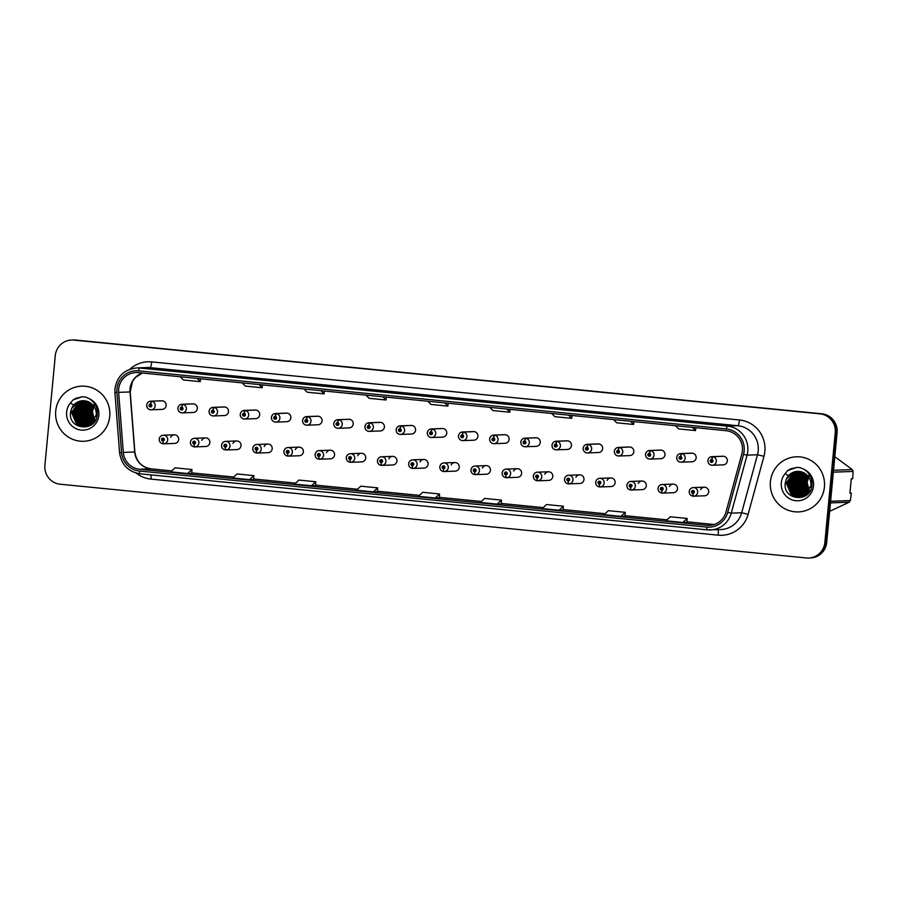 <?xml version="1.0" encoding="UTF-8"?>
<svg xmlns="http://www.w3.org/2000/svg" width="898" height="898" viewBox="0 0 898 898"><rect width="100%" height="100%" fill="white"/><g stroke="black" fill="none" stroke-linecap="round" stroke-linejoin="round"><path stroke-width="1.35" d="M190.432 442.175A4.31 4.243 87.9 0 1 194.496 438.28A4.31 4.243 87.9 0 1 198.873 443.006A4.31 4.243 87.9 0 1 194.81 446.901L205.788 446.497A4.31 4.243 -92.1 0 0 209.851 442.613A4.31 4.243 -92.1 0 0 201.814 440.312M236.657 440.963L225.667 441.367C223.355 441.614 221.986 442.905 221.559 445.262A4.31 4.243 87.9 0 1 225.667 441.367A4.31 4.243 87.9 0 1 230.045 446.093A4.31 4.243 87.9 0 1 225.982 449.977L236.971 449.572A4.31 4.243 -92.1 0 0 241.034 445.689A4.31 4.243 -92.1 0 0 232.986 443.399M252.776 448.338A4.31 4.243 87.9 0 1 256.839 444.443A4.31 4.243 87.9 0 1 261.217 449.168A4.31 4.243 87.9 0 1 257.154 453.063L268.143 452.659A4.31 4.243 -92.1 0 0 272.206 448.764A4.31 4.243 -92.1 0 0 264.169 446.474M299 447.125L288.022 447.53C285.71 447.776 284.34 449.067 283.914 451.425A4.31 4.243 87.9 0 1 288.022 447.53A4.31 4.243 87.9 0 1 292.4 452.244A4.31 4.243 87.9 0 1 288.337 456.139L299.315 455.735A4.31 4.243 -92.1 0 0 303.378 451.851A4.31 4.243 -92.1 0 0 295.341 449.561M315.131 454.5A4.31 4.243 87.9 0 1 319.194 450.605A4.31 4.243 87.9 0 1 323.572 455.331A4.31 4.243 87.9 0 1 319.508 459.215L330.498 458.822A4.31 4.243 -92.1 0 0 334.561 454.927A4.31 4.243 -92.1 0 0 326.513 452.637M346.302 457.576A4.31 4.243 87.9 0 1 350.377 453.692A4.31 4.243 87.9 0 1 354.744 458.407A4.31 4.243 87.9 0 1 350.68 462.302L361.67 461.898A4.31 4.243 -92.1 0 0 365.733 458.014A4.31 4.243 -92.1 0 0 357.696 455.724M377.486 460.663A4.31 4.243 87.9 0 1 381.549 456.768A4.31 4.243 87.9 0 1 385.927 461.493A4.31 4.243 87.9 0 1 381.863 465.377L392.841 464.984A4.31 4.243 -92.1 0 0 396.916 461.089A4.31 4.243 -92.1 0 0 388.868 458.799M408.657 463.738A4.31 4.243 87.9 0 1 412.721 459.855A4.31 4.243 87.9 0 1 417.099 464.569A4.31 4.243 87.9 0 1 413.035 468.464L424.024 468.06A4.31 4.243 -92.1 0 0 428.088 464.176A4.31 4.243 -92.1 0 0 420.051 461.886M439.84 466.825A4.31 4.243 87.9 0 1 443.904 462.93A4.31 4.243 87.9 0 1 448.282 467.656A4.31 4.243 87.9 0 1 444.218 471.54L455.196 471.147A4.31 4.243 -92.1 0 0 459.26 467.252A4.31 4.243 -92.1 0 0 451.223 464.962M471.012 469.901A4.31 4.243 87.9 0 1 475.076 466.017A4.31 4.243 87.9 0 1 479.453 470.732A4.31 4.243 87.9 0 1 475.39 474.627L486.379 474.223A4.31 4.243 -92.1 0 0 490.443 470.339A4.31 4.243 -92.1 0 0 482.394 468.049M502.184 472.988A4.31 4.243 87.9 0 1 506.248 469.093A4.31 4.243 87.9 0 1 510.625 473.818A4.31 4.243 87.9 0 1 506.562 477.702L517.551 477.309A4.31 4.243 -92.1 0 0 521.615 473.414A4.31 4.243 -92.1 0 0 513.577 471.124M533.367 476.063A4.31 4.243 87.9 0 1 537.431 472.18A4.31 4.243 87.9 0 1 541.808 476.894A4.31 4.243 87.9 0 1 537.745 480.789L548.723 480.385A4.31 4.243 -92.1 0 0 552.786 476.501A4.31 4.243 -92.1 0 0 544.749 474.211M564.539 479.139A4.31 4.243 87.9 0 1 568.602 475.255A4.31 4.243 87.9 0 1 572.98 479.981A4.31 4.243 87.9 0 1 568.917 483.865L579.906 483.472A4.31 4.243 -92.1 0 0 583.969 479.577A4.31 4.243 -92.1 0 0 575.921 477.287M595.711 482.226A4.31 4.243 87.9 0 1 599.785 478.331A4.31 4.243 87.9 0 1 604.152 483.057A4.31 4.243 87.9 0 1 600.089 486.952L611.078 486.548A4.31 4.243 -92.1 0 0 615.141 482.664A4.31 4.243 -92.1 0 0 607.104 480.374M626.894 485.302A4.31 4.243 87.9 0 1 630.957 481.418A4.31 4.243 87.9 0 1 635.335 486.144A4.31 4.243 87.9 0 1 631.272 490.027L642.25 489.635A4.31 4.243 -92.1 0 0 646.313 485.739A4.31 4.243 -92.1 0 0 638.276 483.45M658.066 488.389A4.31 4.243 87.9 0 1 662.129 484.493A4.31 4.243 87.9 0 1 666.507 489.219A4.31 4.243 87.9 0 1 662.443 493.114L673.433 492.71A4.31 4.243 -92.1 0 0 677.496 488.826A4.31 4.243 -92.1 0 0 669.448 486.536M689.249 491.464A4.31 4.243 87.9 0 1 693.312 487.58A4.31 4.243 87.9 0 1 697.69 492.306A4.31 4.243 87.9 0 1 693.615 496.19L704.604 495.797A4.31 4.243 -92.1 0 0 708.668 491.902A4.31 4.243 -92.1 0 0 700.631 489.612M159.249 439.088A4.31 4.243 87.9 0 1 163.313 435.204A4.31 4.243 87.9 0 1 167.69 439.93A4.31 4.243 87.9 0 1 163.627 443.814L174.616 443.421A4.31 4.243 -92.1 0 0 178.68 439.526A4.31 4.243 -92.1 0 0 170.642 437.236M181.811 407.164L182.721 404.302A4.31 4.243 87.9 0 1 182.283 412.878L193.272 412.474A4.31 4.243 -92.1 0 0 197.336 408.59A4.31 4.243 -92.1 0 0 192.958 403.864L181.98 404.257A4.31 4.243 87.9 0 1 182.35 404.268L181.688 407.153A1.437 1.414 -92.1 0 0 180.206 408.444A1.437 1.414 -92.1 0 0 181.486 410.016A1.437 1.414 -92.1 0 0 183.024 408.725A1.437 1.414 -92.1 0 0 181.811 407.164L181.699 408.018A0.572 0.561 87.9 0 1 181.643 409.162A0.572 0.561 87.9 0 1 181.059 408.534A0.572 0.561 87.9 0 1 181.598 408.006L181.688 407.153M212.994 410.24L213.892 407.378A4.31 4.243 87.9 0 1 213.466 415.954L224.444 415.561A4.31 4.243 -92.1 0 0 228.519 411.666A4.31 4.243 -92.1 0 0 224.141 406.94L213.152 407.344A4.31 4.243 87.9 0 1 213.533 407.344L212.871 410.229A1.437 1.414 -92.1 0 0 211.389 411.531A1.437 1.414 -92.1 0 0 212.658 413.091A1.437 1.414 -92.1 0 0 214.195 411.8A1.437 1.414 -92.1 0 0 212.994 410.24L212.871 411.093A0.572 0.561 87.9 0 1 212.815 412.238A0.572 0.561 87.9 0 1 212.231 411.61A0.572 0.561 87.9 0 1 212.826 411.093L212.871 410.229M244.166 413.327L245.075 410.465A4.31 4.243 87.9 0 1 244.638 419.04L255.627 418.636A4.31 4.243 -92.1 0 0 259.69 414.753A4.31 4.243 -92.1 0 0 255.313 410.027L244.323 410.42A4.31 4.243 87.9 0 1 244.705 410.431L244.043 413.316A1.437 1.414 -92.1 0 0 242.561 414.607A1.437 1.414 -92.1 0 0 243.829 416.178A1.437 1.414 -92.1 0 0 245.379 414.887A1.437 1.414 -92.1 0 0 244.166 413.327L244.043 414.18A0.572 0.561 87.9 0 1 244.537 414.797A0.572 0.561 87.9 0 1 243.987 415.325A0.572 0.561 87.9 0 1 243.403 414.696A0.572 0.561 87.9 0 1 243.953 414.169L244.043 413.316M275.338 416.403L276.247 413.54A4.31 4.243 87.9 0 1 275.821 422.116L286.799 421.712A4.31 4.243 -92.1 0 0 290.862 417.828A4.31 4.243 -92.1 0 0 286.484 413.102L275.506 413.507A4.31 4.243 87.9 0 1 275.877 413.507L275.215 416.391A1.437 1.414 -92.1 0 0 273.744 417.693A1.437 1.414 -92.1 0 0 275.012 419.254A1.437 1.414 -92.1 0 0 276.55 417.963A1.437 1.414 -92.1 0 0 275.338 416.403L275.226 417.256A0.572 0.561 87.9 0 1 275.17 418.401A0.572 0.561 87.9 0 1 274.586 417.772A0.572 0.561 87.9 0 1 275.17 417.256L275.215 416.391M306.521 419.489L307.419 416.627A4.31 4.243 87.9 0 1 306.993 425.192L317.982 424.799A4.31 4.243 -92.1 0 0 322.045 420.904A4.31 4.243 -92.1 0 0 317.668 416.189L306.678 416.582A4.31 4.243 87.9 0 1 307.06 416.582L306.398 419.478A1.437 1.414 -92.1 0 0 304.916 420.769A1.437 1.414 -92.1 0 0 306.184 422.341A1.437 1.414 -92.1 0 0 307.733 421.05A1.437 1.414 -92.1 0 0 306.521 419.489L306.398 420.343A0.572 0.561 87.9 0 1 306.341 421.488A0.572 0.561 87.9 0 1 305.758 420.859A0.572 0.561 87.9 0 1 306.353 420.331L306.398 419.478M337.693 422.565L338.602 419.703A4.31 4.243 87.9 0 1 338.164 428.279L349.154 427.875A4.31 4.243 -92.1 0 0 353.217 423.991A4.31 4.243 -92.1 0 0 348.839 419.265L337.85 419.669A4.31 4.243 87.9 0 1 338.232 419.669L337.569 422.554A1.437 1.414 -92.1 0 0 336.088 423.856A1.437 1.414 -92.1 0 0 337.367 425.416A1.437 1.414 -92.1 0 0 338.905 424.125A1.437 1.414 -92.1 0 0 337.693 422.565L337.581 423.418A0.572 0.561 87.9 0 1 338.063 424.047A0.572 0.561 87.9 0 1 337.513 424.563A0.572 0.561 87.9 0 1 336.93 423.935A0.572 0.561 87.9 0 1 337.525 423.418L337.569 422.554M368.865 425.652L369.774 422.79A4.31 4.243 87.9 0 1 369.347 431.354L380.325 430.961A4.31 4.243 -92.1 0 0 384.389 427.066A4.31 4.243 -92.1 0 0 380.011 422.352L369.033 422.745A4.31 4.243 87.9 0 1 369.404 422.745L368.752 425.641A1.437 1.414 -92.1 0 0 367.271 426.932A1.437 1.414 -92.1 0 0 368.539 428.503A1.437 1.414 -92.1 0 0 370.077 427.212A1.437 1.414 -92.1 0 0 368.865 425.652L368.752 426.505A0.572 0.561 87.9 0 1 368.696 427.65A0.572 0.561 87.9 0 1 368.113 427.01A0.572 0.561 87.9 0 1 368.708 426.494L368.752 425.641M400.048 428.728L400.957 425.865A4.31 4.243 87.9 0 1 400.519 434.441L411.509 434.037A4.31 4.243 -92.1 0 0 415.572 430.153A4.31 4.243 -92.1 0 0 411.194 425.428L400.205 425.832A4.31 4.243 87.9 0 1 400.587 425.832L399.924 428.716A1.437 1.414 -92.1 0 0 398.443 430.019A1.437 1.414 -92.1 0 0 399.711 431.579A1.437 1.414 -92.1 0 0 401.26 430.288A1.437 1.414 -92.1 0 0 400.048 428.728L399.924 429.581A0.572 0.561 87.9 0 1 399.868 430.726A0.572 0.561 87.9 0 1 399.284 430.097A0.572 0.561 87.9 0 1 399.879 429.581L399.924 428.716M431.22 431.815L432.129 428.952A4.31 4.243 87.9 0 1 431.691 437.517L442.68 437.124A4.31 4.243 -92.1 0 0 446.744 433.229A4.31 4.243 -92.1 0 0 442.366 428.514L431.388 428.907A4.31 4.243 87.9 0 1 431.758 428.907L431.096 431.803A1.437 1.414 -92.1 0 0 429.614 433.094A1.437 1.414 -92.1 0 0 430.894 434.666A1.437 1.414 -92.1 0 0 432.432 433.375A1.437 1.414 -92.1 0 0 431.22 431.815L431.107 432.668A0.572 0.561 87.9 0 1 431.051 433.813A0.572 0.561 87.9 0 1 430.468 433.173A0.572 0.561 87.9 0 1 431.051 432.656L431.096 431.803M462.403 434.89L463.301 432.028A4.31 4.243 87.9 0 1 462.874 440.604L473.852 440.2A4.31 4.243 -92.1 0 0 477.916 436.316A4.31 4.243 -92.1 0 0 473.549 431.59L462.56 431.994A4.31 4.243 87.9 0 1 462.93 431.994L462.279 434.879A1.437 1.414 -92.1 0 0 460.797 436.181A1.437 1.414 -92.1 0 0 462.066 437.741A1.437 1.414 -92.1 0 0 463.604 436.45A1.437 1.414 -92.1 0 0 462.403 434.89L462.279 435.743A0.572 0.561 87.9 0 1 462.223 436.888A0.572 0.561 87.9 0 1 461.639 436.26A0.572 0.561 87.9 0 1 462.234 435.743L462.279 434.879M493.574 437.977L494.484 435.115A4.31 4.243 87.9 0 1 494.046 443.679L505.035 443.286A4.31 4.243 -92.1 0 0 509.099 439.391A4.31 4.243 -92.1 0 0 504.721 434.677L493.732 435.07A4.31 4.243 87.9 0 1 494.113 435.07L493.451 437.966A1.437 1.414 -92.1 0 0 491.969 439.257A1.437 1.414 -92.1 0 0 493.238 440.828A1.437 1.414 -92.1 0 0 494.787 439.537A1.437 1.414 -92.1 0 0 493.574 437.977L493.451 438.83A0.572 0.561 87.9 0 1 493.945 439.448A0.572 0.561 87.9 0 1 493.395 439.975A0.572 0.561 87.9 0 1 492.811 439.335A0.572 0.561 87.9 0 1 493.406 438.819L493.451 437.966M524.746 441.053L525.656 438.19A4.31 4.243 87.9 0 1 525.218 446.766L536.207 446.362A4.31 4.243 -92.1 0 0 540.27 442.478A4.31 4.243 -92.1 0 0 535.893 437.753L524.915 438.157A4.31 4.243 87.9 0 1 525.285 438.157L524.623 441.041A1.437 1.414 -92.1 0 0 523.141 442.332A1.437 1.414 -92.1 0 0 524.421 443.904A1.437 1.414 -92.1 0 0 525.959 442.613A1.437 1.414 -92.1 0 0 524.746 441.053L524.634 441.906A0.572 0.561 87.9 0 1 524.578 443.051A0.572 0.561 87.9 0 1 523.994 442.422A0.572 0.561 87.9 0 1 524.578 441.906L524.623 441.041M555.929 444.14L556.827 441.277A4.31 4.243 87.9 0 1 556.401 449.842L567.39 449.449A4.31 4.243 -92.1 0 0 571.454 445.554A4.31 4.243 -92.1 0 0 567.076 440.828L556.087 441.232A4.31 4.243 87.9 0 1 556.468 441.232L555.806 444.128A1.437 1.414 -92.1 0 0 554.324 445.419A1.437 1.414 -92.1 0 0 555.593 446.991A1.437 1.414 -92.1 0 0 557.142 445.7A1.437 1.414 -92.1 0 0 555.929 444.14L555.806 444.993A0.572 0.561 87.9 0 1 555.75 446.126A0.572 0.561 87.9 0 1 555.166 445.498A0.572 0.561 87.9 0 1 555.761 444.981L555.806 444.128M587.101 447.215L588.01 444.353A4.31 4.243 87.9 0 1 587.573 452.929L598.562 452.525A4.31 4.243 -92.1 0 0 602.625 448.641A4.31 4.243 -92.1 0 0 598.248 443.915L587.258 444.308A4.31 4.243 87.9 0 1 587.64 444.319L586.978 447.204A1.437 1.414 -92.1 0 0 585.496 448.495A1.437 1.414 -92.1 0 0 586.776 450.066A1.437 1.414 -92.1 0 0 588.313 448.776A1.437 1.414 -92.1 0 0 587.101 447.215L586.989 448.068A0.572 0.561 87.9 0 1 587.472 448.697A0.572 0.561 87.9 0 1 586.922 449.213A0.572 0.561 87.9 0 1 586.338 448.585A0.572 0.561 87.9 0 1 586.933 448.068L586.978 447.204M618.273 450.302L619.182 447.44A4.31 4.243 87.9 0 1 618.756 456.004L629.734 455.612A4.31 4.243 -92.1 0 0 633.797 451.716A4.31 4.243 -92.1 0 0 629.419 446.991L618.441 447.395A4.31 4.243 87.9 0 1 618.812 447.395L618.15 450.291A1.437 1.414 -92.1 0 0 616.679 451.582A1.437 1.414 -92.1 0 0 617.947 453.153A1.437 1.414 -92.1 0 0 619.485 451.862A1.437 1.414 -92.1 0 0 618.273 450.302L618.161 451.155A0.572 0.561 87.9 0 1 618.105 452.289A0.572 0.561 87.9 0 1 617.521 451.66A0.572 0.561 87.9 0 1 618.116 451.144L618.15 450.291M649.456 453.378L650.365 450.515A4.31 4.243 87.9 0 1 649.928 459.091L660.917 458.687A4.31 4.243 -92.1 0 0 664.98 454.803A4.31 4.243 -92.1 0 0 660.602 450.078L649.613 450.47A4.31 4.243 87.9 0 1 649.995 450.482L649.333 453.367A1.437 1.414 -92.1 0 0 647.851 454.657A1.437 1.414 -92.1 0 0 649.119 456.229A1.437 1.414 -92.1 0 0 650.668 454.938A1.437 1.414 -92.1 0 0 649.456 453.378L649.333 454.231A0.572 0.561 87.9 0 1 649.276 455.376A0.572 0.561 87.9 0 1 648.693 454.747A0.572 0.561 87.9 0 1 649.288 454.231L649.333 453.367M680.628 456.465L681.537 453.591A4.31 4.243 87.9 0 1 681.099 462.167L692.089 461.774A4.31 4.243 -92.1 0 0 696.152 457.879A4.31 4.243 -92.1 0 0 691.774 453.153L680.785 453.557A4.31 4.243 87.9 0 1 681.167 453.557L680.504 456.442A1.437 1.414 -92.1 0 0 679.023 457.744A1.437 1.414 -92.1 0 0 680.302 459.316A1.437 1.414 -92.1 0 0 681.84 458.025A1.437 1.414 -92.1 0 0 680.628 456.465L680.516 457.318A0.572 0.561 87.9 0 1 680.46 458.451A0.572 0.561 87.9 0 1 679.876 457.823A0.572 0.561 87.9 0 1 680.46 457.306L680.504 456.442M711.811 459.54L712.709 456.678A4.31 4.243 87.9 0 1 712.282 465.254L723.26 464.85A4.31 4.243 -92.1 0 0 727.324 460.966A4.31 4.243 -92.1 0 0 722.957 456.24L711.968 456.633A4.31 4.243 87.9 0 1 712.339 456.644L711.687 459.529A1.437 1.414 -92.1 0 0 710.206 460.82A1.437 1.414 -92.1 0 0 711.474 462.391A1.437 1.414 -92.1 0 0 713.012 461.101A1.437 1.414 -92.1 0 0 711.811 459.54L711.687 460.393A0.572 0.561 87.9 0 1 711.631 461.538A0.572 0.561 87.9 0 1 711.048 460.91A0.572 0.561 87.9 0 1 711.643 460.393L711.687 459.529M150.639 404.078L151.549 401.215A4.31 4.243 87.9 0 1 151.111 409.791L162.1 409.398A4.31 4.243 -92.1 0 0 166.164 405.503A4.31 4.243 -92.1 0 0 161.786 400.777L150.797 401.181A4.31 4.243 87.9 0 1 151.178 401.181L150.516 404.066A1.437 1.414 -92.1 0 0 149.034 405.368A1.437 1.414 -92.1 0 0 150.303 406.929A1.437 1.414 -92.1 0 0 151.852 405.638A1.437 1.414 -92.1 0 0 150.639 404.078L150.516 404.931A0.572 0.561 87.9 0 1 151.01 405.559A0.572 0.561 87.9 0 1 150.46 406.076A0.572 0.561 87.9 0 1 149.876 405.447A0.572 0.561 87.9 0 1 150.471 404.931L150.516 404.066M55.721 411.048A27.58 27.131 -92.1 0 0 83.727 441.277A27.58 27.131 -92.1 0 0 109.736 416.391A27.58 27.131 -92.1 0 0 81.729 386.151A27.58 27.131 -92.1 0 0 55.721 411.048A27.58 27.131 -92.1 0 0 83.727 441.277A27.58 27.131 -92.1 0 0 109.736 416.391A27.58 27.131 -92.1 0 0 81.729 386.151A27.58 27.131 -92.1 0 0 55.721 411.048M770.405 481.676A27.58 27.131 -92.1 0 0 798.412 511.905A27.58 27.131 -92.1 0 0 824.42 487.019A27.58 27.131 -92.1 0 0 796.414 456.79A27.58 27.131 -92.1 0 0 770.405 481.676A27.58 27.131 -92.1 0 0 798.412 511.905A27.58 27.131 -92.1 0 0 824.42 487.019A27.58 27.131 -92.1 0 0 796.414 456.79A27.58 27.131 -92.1 0 0 770.405 481.676M118.671 389.148A18.387 18.095 87.9 0 1 138.404 372.625L726.134 430.714A18.387 18.095 87.9 0 1 741.838 453.939L726.022 511.95A18.387 18.095 87.9 0 1 706.861 525.319L139.605 469.261A18.387 18.095 87.9 0 1 123.307 452.39L118.637 392.359A18.387 18.095 87.9 0 1 118.671 389.148M116.92 388.98A20.171 19.846 -92.1 0 0 116.897 392.493L121.556 452.525A20.171 19.846 -92.1 0 0 139.437 471.035L706.692 527.092A20.171 19.846 -92.1 0 0 727.706 512.432L743.533 454.422A20.171 19.846 -92.1 0 0 726.302 428.941L138.573 370.852A20.171 19.846 -92.1 0 0 116.92 388.98M808.604 558.028L810.456 557.961A17.242 16.961 -92.1 0 0 826.71 542.403L837.093 432.611L836.161 432.645A17.242 16.961 -92.1 0 0 820.907 413.821L74.702 340.073A17.242 16.961 -92.1 0 0 72.457 340.005A17.242 16.961 -92.1 0 1 74.702 340.073L820.907 413.821A17.242 16.961 -92.1 0 1 836.161 432.645L825.79 542.437L836.161 432.645L835.241 432.679A17.242 16.961 -92.1 0 0 819.975 413.855L73.782 340.106A17.242 16.961 -92.1 0 0 55.283 355.597L44.9 465.389A17.242 16.961 -92.1 0 0 60.166 484.213L806.359 557.961A17.242 16.961 -92.1 0 0 824.858 542.471L835.241 432.679M809.525 557.995A17.242 16.961 -92.1 0 0 825.79 542.437A17.242 16.961 -92.1 0 1 809.525 557.995M692.336 422.273L675.453 420.601A4.602 0.819 95.6 0 0 675.476 420.601A4.602 0.819 95.6 0 0 675.453 420.601L692.336 422.273L675.476 420.601M630.43 416.156L613.547 414.483A4.602 0.819 95.6 0 0 613.547 414.483L630.43 416.156L613.57 414.483A4.602 0.819 95.6 0 1 613.592 414.494M568.535 410.038L551.653 408.366A4.602 0.819 95.6 0 0 551.653 408.366L568.535 410.038L551.664 408.366A4.602 0.819 95.6 0 1 551.686 408.377M506.629 403.92L489.747 402.248A4.602 0.819 95.6 0 0 489.747 402.248L506.629 403.92L489.769 402.248A4.602 0.819 95.6 0 1 489.78 402.259M197.122 373.332L180.262 371.66A4.602 0.819 95.6 0 0 180.262 371.66A4.602 0.819 95.6 0 0 180.24 371.66M259.017 379.45L242.157 377.777A4.602 0.819 95.6 0 0 242.157 377.777A4.602 0.819 95.6 0 0 242.134 377.777M320.923 385.568L304.063 383.895A4.602 0.819 95.6 0 0 304.063 383.895A4.602 0.819 95.6 0 0 304.04 383.895M382.829 391.685L365.946 390.013A4.602 0.819 95.6 0 0 365.946 390.013L382.829 391.685L365.957 390.013A4.602 0.819 95.6 0 1 365.98 390.024M444.723 397.803L427.841 396.13A4.602 0.819 95.6 0 0 427.841 396.13L444.723 397.803L427.863 396.13A4.602 0.819 95.6 0 1 427.886 396.141M559.061 510.232L563.125 510.086L563.372 506.214L546.489 504.541L542.179 508.56L559.061 510.232L563.372 506.214M620.956 516.35L625.03 516.204L625.266 512.331L608.384 510.659L604.073 514.677L620.956 516.35L625.266 512.331M682.862 522.468L686.925 522.31L687.172 518.449L670.29 516.777L665.979 520.795L682.862 522.468L687.172 518.449M377.665 487.861L377.418 491.734L373.355 491.88L377.665 487.861L360.783 486.188L356.472 490.207L373.355 491.88M315.759 481.743L315.557 485.605L311.449 485.762L315.759 481.743L298.877 480.071L294.566 484.089L311.449 485.762M249.554 479.644L253.618 479.498L253.865 475.626L236.982 473.953L232.672 477.972L249.554 479.644L253.865 475.626M187.648 473.527L191.712 473.381L191.959 469.508L175.076 467.836L170.766 471.854L187.648 473.527L191.959 469.508M497.155 504.115L501.219 503.969L501.466 500.096L484.583 498.424L480.273 502.442L497.155 504.115L501.466 500.096M435.261 497.997L439.358 497.84L439.56 493.979L422.677 492.306L418.378 496.325L435.261 497.997L439.56 493.979M427.919 401.238L430.984 404.437L447.866 406.109L448.237 403.247M444.802 402.91L447.866 406.109M366.025 395.12L369.089 398.319L385.972 399.992L386.331 397.129M382.907 396.793L385.972 399.992M304.119 389.002L307.183 392.202L324.066 393.874L324.425 391.012M321.001 390.675L324.066 393.874M242.224 382.885L245.289 386.084L262.171 387.756L262.53 384.894M259.107 384.557L262.171 387.756M180.318 376.767L183.383 379.966L200.265 381.639L200.624 378.776M197.201 378.44L200.265 381.639M489.825 407.355L492.89 410.554L509.772 412.227L510.131 409.365M506.708 409.028L509.772 412.227M551.731 413.473L554.796 416.672L571.678 418.345L572.037 415.482M568.614 415.145L571.678 418.345M613.626 419.591L616.69 422.79L633.573 424.462L633.932 421.6M630.508 421.263L633.573 424.462M675.532 425.708L678.596 428.907L695.479 430.58L695.838 427.717M692.414 427.381L695.479 430.58M837.093 432.611A17.242 16.961 -92.1 0 0 821.827 413.787L75.634 340.039A17.242 16.961 -92.1 0 0 73.389 339.972L71.537 340.039M150.718 406.008A0.572 0.561 87.9 0 1 150.684 404.987M162.156 400.789L151.178 401.181M162.527 400.822L151.549 401.215M163.245 443.814L163.627 443.814A4.31 4.243 87.9 0 1 163.256 443.814L162.886 440.963A1.437 1.414 -92.1 0 0 164.368 439.661A1.437 1.414 -92.1 0 0 163.099 438.101A1.437 1.414 -92.1 0 0 161.55 439.391A1.437 1.414 -92.1 0 0 162.763 440.952L162.886 440.099A0.572 0.561 87.9 0 1 162.392 439.47A0.572 0.561 87.9 0 1 162.942 438.954A0.572 0.561 87.9 0 1 163.526 439.582A0.572 0.561 87.9 0 1 162.931 440.099L162.886 440.963M163.234 440.031A0.572 0.561 87.9 0 1 163.2 439.01M162.763 440.952L163.155 443.769M181.89 409.084A0.572 0.561 87.9 0 1 181.856 408.062M193.339 403.864L182.35 404.268M193.71 403.898L182.721 404.302M213.073 412.171A0.572 0.561 87.9 0 1 213.028 411.149M224.511 406.951L213.533 407.344M224.882 406.985L213.892 407.378M244.245 415.246A0.572 0.561 87.9 0 1 244.211 414.225M255.694 410.027L244.705 410.431M256.053 410.06L245.075 410.465M275.417 418.333A0.572 0.561 87.9 0 1 275.383 417.312M286.866 413.102L275.877 413.507M287.237 413.147L276.247 413.54M194.417 446.89L194.81 446.901A4.31 4.243 87.9 0 1 194.428 446.89L194.058 444.039A1.437 1.414 -92.1 0 0 195.54 442.748A1.437 1.414 -92.1 0 0 194.271 441.176A1.437 1.414 -92.1 0 0 192.733 442.467A1.437 1.414 -92.1 0 0 193.934 444.027L194.058 443.174A0.572 0.561 87.9 0 1 194.114 442.029A0.572 0.561 87.9 0 1 194.698 442.669A0.572 0.561 87.9 0 1 194.103 443.185L194.058 444.039M194.406 443.107A0.572 0.561 87.9 0 1 194.372 442.085M193.934 444.027L194.338 446.845M225.6 449.977L225.982 449.977A4.31 4.243 87.9 0 1 225.6 449.977L225.241 447.125A1.437 1.414 -92.1 0 0 226.723 445.823A1.437 1.414 -92.1 0 0 225.443 444.263A1.437 1.414 -92.1 0 0 223.905 445.554A1.437 1.414 -92.1 0 0 225.117 447.114L225.23 446.261A0.572 0.561 87.9 0 1 225.286 445.116A0.572 0.561 87.9 0 1 225.869 445.745A0.572 0.561 87.9 0 1 225.286 446.261L225.241 447.125M225.589 446.194A0.572 0.561 87.9 0 1 225.544 445.172M225.117 447.114L225.51 449.932M256.772 453.052L257.154 453.063A4.31 4.243 87.9 0 1 256.783 453.052L256.413 450.201A1.437 1.414 -92.1 0 0 257.894 448.91A1.437 1.414 -92.1 0 0 256.626 447.339A1.437 1.414 -92.1 0 0 255.077 448.63A1.437 1.414 -92.1 0 0 256.289 450.19L256.413 449.337A0.572 0.561 87.9 0 1 256.469 448.192A0.572 0.561 87.9 0 1 257.053 448.82A0.572 0.561 87.9 0 1 256.458 449.348L256.413 450.201M256.761 449.269A0.572 0.561 87.9 0 1 256.727 448.248M256.289 450.19L256.682 453.007M94.402 419.647L95.065 419.624M94.593 420.489L92.404 411.643L94.088 406.491M96.333 412.934A12.987 12.774 -92.1 0 0 96.367 413.72M93.976 421.443L91.102 411.699L93.403 405.559M94.133 421.218L91.428 411.688L93.572 405.773M93.358 422.251L89.789 411.744L92.718 404.785M93.515 422.06L90.126 411.733L92.898 404.964M92.73 422.936L88.487 411.789L92.045 404.122M92.887 422.778L88.812 411.778L92.213 404.28M92.101 423.542L87.185 411.834L91.372 403.55M92.258 423.396L87.51 411.823L91.54 403.685M91.473 424.069L85.882 411.89L90.709 403.056M91.63 423.946L86.208 411.868L90.866 403.168M90.833 424.529L89.665 423.766L84.58 411.935L90.036 402.618M90.99 424.417L89.991 423.755L84.906 411.924L90.204 402.719M90.193 424.934L88.363 423.811L83.278 411.98L89.373 402.237M90.35 424.844L88.689 423.8L83.604 411.969L89.531 402.326M89.553 425.293L87.061 423.856L81.976 412.025L88.7 401.911M89.71 425.214L87.387 423.845L82.302 412.014L88.868 401.978M88.913 425.607L85.748 423.901L80.663 412.07L88.038 401.619M89.07 425.529L86.073 423.89L80.988 412.059L88.206 401.687M88.262 425.865L84.446 423.957L79.361 412.126L87.375 401.384M88.431 425.809L84.771 423.946L79.686 412.115L87.544 401.44M87.622 426.09L83.144 424.002L78.059 412.171L86.724 401.181M87.78 426.045L83.469 423.991L78.384 412.16L86.882 401.226M86.971 426.281L81.841 424.047L76.757 412.216L84.39 401.642L86.073 401.013M87.14 426.236L82.167 424.036L77.082 412.204L84.715 401.631L86.23 401.047M86.331 426.427L80.539 424.092L75.454 412.261L83.087 401.687L85.422 400.89M86.489 426.393L80.865 424.081L75.78 412.249L83.413 401.675L85.579 400.912M85.68 426.539L79.237 424.148L74.152 412.305L81.785 401.732L84.771 400.789M85.838 426.516L79.563 424.137L74.478 412.294L82.111 401.72L84.928 400.811M85.029 426.617L77.924 424.193L72.839 412.362L80.483 401.788L84.12 400.733M85.187 426.595L78.249 424.182L73.165 412.35L80.809 401.776L84.289 400.744M85.456 400.89A12.987 12.774 -92.1 0 0 71.582 408.612L70.549 412.44C67.979 429.94 95.794 432.387 97.231 415.145C97.904 408.018 95.244 402.529 89.228 398.678L85.546 397.028L82.111 396.793L73.019 399.936L70.414 403.056L73.165 404.774L86.365 401.08L88.127 401.653C93.695 404.268 96.434 408.702 96.333 414.943L89.127 425.506L84.378 426.651L76.622 424.238L71.537 412.406L79.181 401.833L83.469 400.71M96.658 414.932L89.452 425.495L84.704 426.64M84.535 426.651L76.947 424.226L71.862 412.395L79.507 401.821L83.637 400.71M93.56 405.346L94.032 404.74M93.729 405.548L94.2 404.919M71.582 408.612L78.193 401.866L82.986 400.71M94.245 406.222L94.705 405.514M73.019 399.936L75.847 398.297L82.111 396.793M93.448 418.423L92.415 418.322M809.087 490.274L809.738 490.252M809.278 491.116L807.089 482.282L808.772 477.119M811.017 483.562A12.987 12.774 -92.1 0 0 811.051 484.348M808.66 492.07L805.787 482.327L808.088 476.198M808.817 491.846L806.112 482.316L808.256 476.411M808.043 492.879L804.473 482.372L807.403 475.424M808.2 492.688L804.799 482.361L807.571 475.603M807.414 493.563L803.171 482.417L806.73 474.75M807.571 493.406L803.497 482.406L806.898 474.907M806.786 494.169L801.869 482.473L806.056 474.178M806.943 494.023L802.195 482.451L806.224 474.312M806.146 494.697L800.567 482.518L805.383 473.684M806.314 494.574L800.893 482.507L805.551 473.796M805.517 495.157L804.35 494.394L799.265 482.563L804.72 473.246M805.674 495.056L804.675 494.383L799.59 482.552L804.889 473.347M804.877 495.573L803.048 494.439L797.963 482.608L804.058 472.864M805.035 495.471L803.373 494.428L798.288 482.596L804.215 472.954M804.238 495.921L801.734 494.495L796.649 482.653L803.384 472.539M804.395 495.842L802.071 494.472L796.975 482.641L803.553 472.617M803.598 496.235L800.432 494.54L795.347 482.709L802.722 472.258M803.755 496.156L800.758 494.529L795.673 482.697L802.891 472.314M802.947 496.493L799.13 494.585L794.045 482.754L802.06 472.011M803.115 496.437L799.456 494.574L794.371 482.742L802.228 472.067M802.307 496.717L797.828 494.63L792.743 482.798L801.409 471.809M802.464 496.673L798.154 494.618L793.069 482.787L801.566 471.854M801.656 496.908L796.526 494.675L791.441 482.843L799.074 472.269L800.758 471.641M801.824 496.863L796.852 494.663L791.767 482.832L799.4 472.258L800.915 471.686M801.016 497.054L795.224 494.731L790.139 482.888L797.772 472.314L800.107 471.517A12.987 12.774 -92.1 0 0 786.266 479.24L792.878 472.494L797.671 471.338M801.173 497.021L795.549 494.719L790.465 482.877L798.098 472.303L800.264 471.54M800.365 497.166L793.922 494.776L788.826 482.944L796.47 472.37L799.456 471.416M800.522 497.144L794.247 494.764L789.162 482.933L796.795 472.359L799.613 471.439M799.714 497.245L792.608 494.82L787.524 482.989L795.168 472.415L798.805 471.36M799.871 497.234L792.934 494.809L787.849 482.978L795.493 472.404L798.962 471.371M786.266 479.24L785.234 483.068C782.663 500.568 810.479 503.015 811.915 485.773C812.589 478.645 809.929 473.156 803.912 469.306L800.23 467.656L796.795 467.42L787.703 470.563L785.099 473.684L787.849 475.412L801.05 471.708L802.812 472.281C808.38 474.896 811.119 479.33 811.017 485.571L803.811 496.134L799.063 497.29L791.306 494.865L786.221 483.034L793.854 472.46L798.154 471.338M811.343 485.56L804.137 496.123L799.388 497.279M799.22 497.279L791.632 494.854L786.547 483.023L794.191 472.449L798.322 471.338M808.245 475.974L808.716 475.368M808.413 476.176L808.885 475.558M849.946 492.98L851.326 493.137L849.923 493.193L851.27 478.892L852.685 478.836L853.1 471.439A31.026 30.532 -92.1 0 0 852.269 469.587L834.814 456.712M833.524 470.271L852.269 469.587M853.1 471.439L833.355 472.157M830.594 501.275L850.35 500.556L851.326 493.137M829.64 511.355L849.182 502.207L830.448 502.891M849.182 502.207A31.026 30.532 -92.1 0 0 850.35 500.556M808.93 476.86L809.39 476.142M787.703 470.563L790.532 468.924L796.795 467.42M808.133 489.062L807.1 488.95M306.6 421.409A0.572 0.561 87.9 0 1 306.555 420.387M318.038 416.189L307.06 416.582M318.408 416.223L307.419 416.627M337.771 424.496A0.572 0.561 87.9 0 1 337.738 423.474M349.221 419.265L338.232 419.669M349.58 419.31L338.602 419.703M368.943 427.571A0.572 0.561 87.9 0 1 368.91 426.55M380.393 422.352L369.404 422.745M380.763 422.386L369.774 422.79M287.944 456.139L288.337 456.139A4.31 4.243 87.9 0 1 287.955 456.139L287.584 453.288A1.437 1.414 -92.1 0 0 289.066 451.986A1.437 1.414 -92.1 0 0 287.798 450.426A1.437 1.414 -92.1 0 0 286.26 451.716A1.437 1.414 -92.1 0 0 287.472 453.277L287.584 452.424A0.572 0.561 87.9 0 1 287.641 451.279A0.572 0.561 87.9 0 1 288.224 451.907A0.572 0.561 87.9 0 1 287.629 452.424L287.584 453.288M287.944 452.356A0.572 0.561 87.9 0 1 287.899 451.335M287.472 453.277L287.865 456.094M319.127 459.215L319.508 459.215A4.31 4.243 87.9 0 1 319.127 459.215L318.768 456.364A1.437 1.414 -92.1 0 0 320.249 455.073A1.437 1.414 -92.1 0 0 318.97 453.501A1.437 1.414 -92.1 0 0 317.432 454.792A1.437 1.414 -92.1 0 0 318.644 456.352L318.756 455.499A0.572 0.561 87.9 0 1 318.824 454.354A0.572 0.561 87.9 0 1 319.407 454.983A0.572 0.561 87.9 0 1 318.812 455.511L318.768 456.364M319.116 455.432A0.572 0.561 87.9 0 1 319.082 454.41M318.644 456.352L319.037 459.17M350.299 462.302L350.68 462.302A4.31 4.243 87.9 0 1 350.31 462.302L349.939 459.45A1.437 1.414 -92.1 0 0 351.421 458.148A1.437 1.414 -92.1 0 0 350.153 456.588A1.437 1.414 -92.1 0 0 348.604 457.879A1.437 1.414 -92.1 0 0 349.816 459.439L349.939 458.586A0.572 0.561 87.9 0 1 349.996 457.441A0.572 0.561 87.9 0 1 350.579 458.07A0.572 0.561 87.9 0 1 349.984 458.586L349.939 459.45M350.287 458.519A0.572 0.561 87.9 0 1 350.254 457.497M349.816 459.439L350.22 462.257M400.126 430.658A0.572 0.561 87.9 0 1 400.093 429.637M411.565 425.428L400.587 425.832M411.935 425.472L400.957 425.865M431.298 433.734A0.572 0.561 87.9 0 1 431.264 432.713M442.748 428.514L431.758 428.907M443.118 428.548L432.129 428.952M462.481 436.821A0.572 0.561 87.9 0 1 462.436 435.788M473.92 431.59L462.93 431.994M474.29 431.635L463.301 432.028M493.653 439.897A0.572 0.561 87.9 0 1 493.619 438.875M505.103 434.677L494.113 435.07M505.462 434.711L494.484 435.115M524.825 442.983A0.572 0.561 87.9 0 1 524.791 441.951M536.274 437.753L525.285 438.157M536.645 437.797L525.656 438.19M381.47 465.377L381.863 465.377A4.31 4.243 87.9 0 1 381.482 465.377L381.122 462.526A1.437 1.414 -92.1 0 0 382.593 461.235A1.437 1.414 -92.1 0 0 381.324 459.664A1.437 1.414 -92.1 0 0 379.787 460.955A1.437 1.414 -92.1 0 0 380.999 462.515L381.111 461.662A0.572 0.561 87.9 0 1 381.167 460.517A0.572 0.561 87.9 0 1 381.751 461.145A0.572 0.561 87.9 0 1 381.156 461.673L381.122 462.526M381.47 461.594A0.572 0.561 87.9 0 1 381.426 460.573M380.999 462.515L381.392 465.332M412.653 468.464L413.035 468.464A4.31 4.243 87.9 0 1 412.665 468.464L412.294 465.613A1.437 1.414 -92.1 0 0 413.776 464.311A1.437 1.414 -92.1 0 0 412.508 462.751A1.437 1.414 -92.1 0 0 410.958 464.041A1.437 1.414 -92.1 0 0 412.171 465.602L412.283 464.749A0.572 0.561 87.9 0 1 411.8 464.12A0.572 0.561 87.9 0 1 412.35 463.604A0.572 0.561 87.9 0 1 412.934 464.232A0.572 0.561 87.9 0 1 412.339 464.749L412.294 465.613M412.642 464.681A0.572 0.561 87.9 0 1 412.609 463.66M412.171 465.602L412.564 468.408M443.825 471.54L444.218 471.54A4.31 4.243 87.9 0 1 443.837 471.54L443.466 468.689A1.437 1.414 -92.1 0 0 444.948 467.398A1.437 1.414 -92.1 0 0 443.679 465.826A1.437 1.414 -92.1 0 0 442.142 467.117A1.437 1.414 -92.1 0 0 443.343 468.677L443.466 467.824A0.572 0.561 87.9 0 1 443.522 466.679A0.572 0.561 87.9 0 1 444.106 467.308A0.572 0.561 87.9 0 1 443.511 467.836L443.466 468.689M443.814 467.757A0.572 0.561 87.9 0 1 443.78 466.736M443.343 468.677L443.747 471.495M475.008 474.627L475.39 474.627A4.31 4.243 87.9 0 1 475.008 474.627L474.649 471.776A1.437 1.414 -92.1 0 0 476.131 470.473A1.437 1.414 -92.1 0 0 474.851 468.913A1.437 1.414 -92.1 0 0 473.313 470.193A1.437 1.414 -92.1 0 0 474.526 471.764L474.638 470.911A0.572 0.561 87.9 0 1 474.694 469.766A0.572 0.561 87.9 0 1 475.278 470.395A0.572 0.561 87.9 0 1 474.694 470.911L474.649 471.776M474.997 470.844A0.572 0.561 87.9 0 1 474.952 469.811M474.526 471.764L474.919 474.571M506.18 477.702L506.562 477.702A4.31 4.243 87.9 0 1 506.191 477.702L505.821 474.851A1.437 1.414 -92.1 0 0 507.303 473.56A1.437 1.414 -92.1 0 0 506.034 471.989A1.437 1.414 -92.1 0 0 504.485 473.28A1.437 1.414 -92.1 0 0 505.697 474.84L505.821 473.987A0.572 0.561 87.9 0 1 505.327 473.358A0.572 0.561 87.9 0 1 505.877 472.842A0.572 0.561 87.9 0 1 506.461 473.471A0.572 0.561 87.9 0 1 505.866 473.987L505.821 474.851M506.169 473.92A0.572 0.561 87.9 0 1 506.135 472.898M505.697 474.84L506.09 477.657M556.008 446.059A0.572 0.561 87.9 0 1 555.963 445.038M567.446 440.839L556.468 441.232M567.817 440.873L556.827 441.277M587.18 449.146A0.572 0.561 87.9 0 1 587.146 448.113M598.629 443.915L587.64 444.319M598.988 443.96L588.01 444.353M618.352 452.222A0.572 0.561 87.9 0 1 618.318 451.2M629.801 447.002L618.812 447.395M630.172 447.036L619.182 447.44M649.535 455.308A0.572 0.561 87.9 0 1 649.501 454.276M660.973 450.078L649.995 450.482M661.343 450.111L650.365 450.515M680.706 458.384A0.572 0.561 87.9 0 1 680.673 457.363M692.156 453.164L681.167 453.557M692.526 453.198L681.537 453.591M711.89 461.46A0.572 0.561 87.9 0 1 711.845 460.438M723.328 456.24L712.339 456.644M723.698 456.274L712.709 456.678M537.352 480.789L537.745 480.789A4.31 4.243 87.9 0 1 537.363 480.789L536.993 477.938A1.437 1.414 -92.1 0 0 538.474 476.636A1.437 1.414 -92.1 0 0 537.206 475.064A1.437 1.414 -92.1 0 0 535.668 476.355A1.437 1.414 -92.1 0 0 536.869 477.927L536.993 477.074A0.572 0.561 87.9 0 1 537.049 475.929A0.572 0.561 87.9 0 1 537.633 476.557A0.572 0.561 87.9 0 1 537.094 477.074L536.993 477.938M537.341 477.006A0.572 0.561 87.9 0 1 537.307 475.974M536.869 477.927L537.273 480.733M568.535 483.865L568.917 483.865A4.31 4.243 87.9 0 1 568.535 483.865L568.176 481.014A1.437 1.414 -92.1 0 0 569.658 479.723A1.437 1.414 -92.1 0 0 568.378 478.151A1.437 1.414 -92.1 0 0 566.84 479.442A1.437 1.414 -92.1 0 0 568.052 481.002L568.165 480.149A0.572 0.561 87.9 0 1 568.221 479.004A0.572 0.561 87.9 0 1 568.804 479.633A0.572 0.561 87.9 0 1 568.221 480.149L568.176 481.014M568.524 480.082A0.572 0.561 87.9 0 1 568.49 479.061M568.052 481.002L568.445 483.82M599.707 486.941L600.089 486.952A4.31 4.243 87.9 0 1 599.718 486.941L599.348 484.101A1.437 1.414 -92.1 0 0 600.829 482.798A1.437 1.414 -92.1 0 0 599.561 481.227A1.437 1.414 -92.1 0 0 598.012 482.518A1.437 1.414 -92.1 0 0 599.224 484.078L599.348 483.225A0.572 0.561 87.9 0 1 599.404 482.091A0.572 0.561 87.9 0 1 599.987 482.72A0.572 0.561 87.9 0 1 599.449 483.236L599.348 484.101M599.696 483.169A0.572 0.561 87.9 0 1 599.662 482.136M599.224 484.078L599.617 486.896M630.879 490.027L631.272 490.027A4.31 4.243 87.9 0 1 630.89 490.027L630.531 487.176A1.437 1.414 -92.1 0 0 632.001 485.885A1.437 1.414 -92.1 0 0 630.733 484.314A1.437 1.414 -92.1 0 0 629.195 485.605A1.437 1.414 -92.1 0 0 630.407 487.165L630.519 486.312A0.572 0.561 87.9 0 1 630.576 485.167A0.572 0.561 87.9 0 1 631.159 485.796A0.572 0.561 87.9 0 1 630.564 486.312L630.531 487.176M630.879 486.245A0.572 0.561 87.9 0 1 630.834 485.223M630.407 487.165L630.8 489.982M662.062 493.103L662.443 493.114A4.31 4.243 87.9 0 1 662.062 493.103L661.703 490.263A1.437 1.414 -92.1 0 0 663.184 488.961A1.437 1.414 -92.1 0 0 661.905 487.389A1.437 1.414 -92.1 0 0 660.367 488.68A1.437 1.414 -92.1 0 0 661.579 490.241L661.691 489.388A0.572 0.561 87.9 0 1 661.759 488.254A0.572 0.561 87.9 0 1 662.342 488.882A0.572 0.561 87.9 0 1 661.792 489.399L661.703 490.263M662.05 489.32A0.572 0.561 87.9 0 1 662.017 488.299M661.579 490.241L661.972 493.058M693.234 496.19L693.615 496.19A4.31 4.243 87.9 0 1 693.245 496.19L692.874 493.339A1.437 1.414 -92.1 0 0 694.356 492.048A1.437 1.414 -92.1 0 0 693.088 490.476A1.437 1.414 -92.1 0 0 691.539 491.767A1.437 1.414 -92.1 0 0 692.751 493.328L692.874 492.474A0.572 0.561 87.9 0 1 692.93 491.329A0.572 0.561 87.9 0 1 693.514 491.958A0.572 0.561 87.9 0 1 692.919 492.474L692.874 493.339M693.222 492.407A0.572 0.561 87.9 0 1 693.189 491.386M692.751 493.328L693.155 496.145M142.456 373.029A18.387 18.095 -92.1 0 0 130.042 391.943L134.7 451.975A18.387 18.095 -92.1 0 0 150.999 468.846L171.787 470.9L151.044 468.846A10.338 1.83 -84.4 0 1 151.089 468.857M129.941 369.235A28.725 28.265 87.9 0 1 151.695 361.894L739.424 419.972A5.747 1.021 -84.4 0 1 737.864 425.731L150.134 367.641A22.989 22.618 -92.1 0 0 147.137 367.551L136.721 367.933A22.989 22.618 87.9 0 1 139.718 368.023A5.747 1.021 95.6 0 0 138.573 370.852M739.424 419.972A28.725 28.265 87.9 0 1 763.962 456.274L748.146 514.273A28.725 28.265 87.9 0 1 718.198 535.163L150.954 479.105A28.725 28.265 87.9 0 1 136.193 473.078M758.204 450.83A22.989 22.618 -92.1 0 0 737.864 425.731L727.447 426.112A22.989 22.618 87.9 0 1 747.08 455.14L731.264 513.151A22.989 22.618 87.9 0 1 707.31 529.865A5.747 1.021 95.6 0 0 707.31 529.865L720.712 529.573A22.989 22.618 -92.1 0 0 741.669 512.769L757.485 454.77A22.989 22.618 -92.1 0 0 758.204 450.83M136.721 367.933C124.351 369.359 117.099 376.284 114.955 388.688L114.922 392.684L116.897 392.493M707.254 529.854L140.054 473.807A5.747 1.021 -84.4 0 1 140.032 473.796A5.747 1.021 -84.4 0 1 139.437 471.035M706.692 527.092A5.747 1.021 95.6 0 0 707.276 529.865L140.032 473.796C128.19 471.753 121.376 464.726 119.58 452.704L121.556 452.525M727.706 512.432L731.264 513.151L741.669 512.769L748.146 514.273M743.533 454.422L747.08 455.14L757.485 454.77L763.962 456.274M726.302 428.941A5.747 1.021 -84.4 0 1 727.447 426.112L139.718 368.023L150.134 367.641A5.747 1.021 -84.4 0 0 151.695 361.894M819.975 413.855L821.827 413.787M73.782 340.106L75.634 340.039M824.858 542.471L826.71 542.403M151.021 474.885A5.747 1.021 -84.4 0 1 150.954 479.105M717.973 529.674A5.747 1.021 -84.4 0 1 718.198 535.163M706.861 525.319L711.643 525.15M118.637 392.359L130.199 391.943L134.868 451.975L123.307 452.39M139.605 469.261L150.999 468.846A10.338 1.83 -84.4 0 1 151.044 468.846C141.761 467.286 136.361 461.662 134.868 451.975M191.745 472.876L233.693 477.018L191.745 472.864M253.651 478.993L295.599 483.135L253.651 478.982M315.546 485.111L357.494 489.253L315.546 485.1M377.452 491.228L419.4 495.37L377.452 491.217M481.306 501.488L439.358 497.335L481.294 501.488M501.252 503.464L543.2 507.606L501.252 503.452M563.158 509.581L605.106 513.723L563.158 509.57M625.053 515.699L667.001 519.841L625.053 515.688M686.959 521.817L714.202 524.499L686.959 521.805M146.733 405.065A4.31 4.243 87.9 0 1 150.797 401.181C148.473 401.44 147.104 402.731 146.688 405.077C146.801 408.018 148.271 409.589 151.111 409.791A4.31 4.243 87.9 0 1 146.733 405.088M177.905 408.152A4.31 4.243 87.9 0 1 181.98 404.257C179.645 404.515 178.275 405.817 177.86 408.152C177.972 411.104 179.443 412.676 182.283 412.878A4.31 4.243 87.9 0 1 177.905 408.175M213.466 415.954A4.31 4.243 87.9 0 1 209.088 411.25A4.31 4.243 87.9 0 1 213.152 407.344C210.828 407.602 209.459 408.893 209.043 411.239C209.144 414.18 210.626 415.752 213.466 415.954M244.638 419.04A4.31 4.243 87.9 0 1 240.26 414.337A4.31 4.243 87.9 0 1 244.323 410.42C242 410.678 240.63 411.98 240.215 414.315C240.327 417.267 241.798 418.838 244.638 419.04M271.443 417.39A4.31 4.243 87.9 0 1 275.506 413.507C273.183 413.765 271.813 415.056 271.387 417.402C271.499 420.343 272.97 421.914 275.821 422.116M70.414 403.056A16.433 16.175 -92.1 0 0 81.179 430.075A16.433 16.175 -92.1 0 0 89.228 398.678M785.099 473.684A16.433 16.175 -92.1 0 0 795.864 500.702A16.433 16.175 -92.1 0 0 803.912 469.306M306.993 425.192A4.31 4.243 87.9 0 1 302.615 420.5A4.31 4.243 87.9 0 1 306.678 416.582C304.355 416.84 302.985 418.142 302.57 420.477C302.671 423.429 304.153 425.001 306.993 425.192M333.787 423.553A4.31 4.243 87.9 0 1 337.85 419.669C335.526 419.927 334.157 421.218 333.742 423.564C333.854 426.505 335.324 428.077 338.164 428.279M369.347 431.354A4.31 4.243 87.9 0 1 364.97 426.662A4.31 4.243 87.9 0 1 369.033 422.745C366.71 423.003 365.34 424.305 364.925 426.64C365.026 429.581 366.507 431.163 369.347 431.354M396.141 429.715A4.31 4.243 87.9 0 1 400.205 425.832C397.881 426.079 396.512 427.381 396.097 429.727C396.209 432.668 397.679 434.239 400.519 434.441M427.313 432.802A4.31 4.243 87.9 0 1 431.388 428.907C429.053 429.165 427.684 430.468 427.268 432.802C427.381 435.743 428.851 437.315 431.691 437.517A4.31 4.243 87.9 0 1 427.313 432.825M458.496 435.878A4.31 4.243 87.9 0 1 462.56 431.994C460.236 432.241 458.867 433.543 458.451 435.889C458.552 438.83 460.034 440.402 462.874 440.604A4.31 4.243 87.9 0 1 458.496 435.9M489.668 438.965A4.31 4.243 87.9 0 1 493.732 435.07C491.408 435.328 490.039 436.63 489.623 438.965C489.736 441.906 491.206 443.477 494.046 443.679M520.851 442.041A4.31 4.243 87.9 0 1 524.915 438.157C522.591 438.404 521.21 439.706 520.795 442.052C520.907 444.993 522.378 446.564 525.218 446.766M556.401 449.842A4.31 4.243 87.9 0 1 552.023 445.15A4.31 4.243 87.9 0 1 556.087 441.232C553.763 441.49 552.393 442.793 551.978 445.127C552.079 448.068 553.561 449.64 556.401 449.842M587.573 452.929A4.31 4.243 87.9 0 1 583.195 448.225A4.31 4.243 87.9 0 1 587.258 444.308C584.935 444.566 583.565 445.868 583.15 448.214C583.262 451.155 584.733 452.727 587.573 452.929M618.756 456.004A4.31 4.243 87.9 0 1 614.367 451.312C614.434 454.231 615.905 455.802 618.756 456.004M614.378 451.279A4.31 4.243 87.9 0 1 618.441 447.395C616.118 447.653 614.748 448.955 614.333 451.29M645.55 454.366A4.31 4.243 87.9 0 1 649.613 450.47C647.29 450.729 645.92 452.031 645.505 454.377C645.606 457.318 647.088 458.889 649.928 459.091M681.099 462.167A4.31 4.243 87.9 0 1 676.722 457.475C676.789 460.393 678.259 461.965 681.099 462.167M676.722 457.441A4.31 4.243 87.9 0 1 680.785 453.557C678.461 453.816 677.092 455.118 676.677 457.452M707.905 460.528A4.31 4.243 87.9 0 1 711.968 456.633C709.645 456.891 708.275 458.193 707.86 460.539C707.961 463.48 709.442 465.052 712.282 465.254A4.31 4.243 87.9 0 1 707.905 460.551M114.922 392.684L119.58 452.704M130.199 391.943L132.567 381.257L135.43 377.452L142.49 373.029M174.302 434.8L163.313 435.204C161 435.451 159.631 436.742 159.204 439.1C159.193 441.625 160.405 443.185 162.864 443.769M205.474 437.887L194.496 438.28C192.183 438.527 190.803 439.829 190.376 442.175C190.365 444.712 191.588 446.272 194.047 446.856M221.559 445.262C221.537 447.788 222.76 449.348 225.218 449.932M267.829 444.05L256.839 444.443C254.527 444.69 253.157 445.992 252.731 448.338C252.72 450.875 253.943 452.435 256.39 453.019M82.874 400.71L86.365 401.08M797.559 471.349L801.05 471.708M283.914 451.425C283.891 453.95 285.115 455.511 287.573 456.094M330.183 450.212L319.194 450.605C316.882 450.852 315.512 452.154 315.086 454.5C315.075 457.037 316.287 458.586 318.745 459.181M361.355 453.288L350.377 453.692C348.054 453.939 346.684 455.23 346.258 457.587C346.246 460.113 347.47 461.673 349.928 462.257M392.538 456.375L381.549 456.768C379.237 457.015 377.867 458.317 377.441 460.663C377.418 463.2 378.642 464.749 381.1 465.344M423.71 459.45L412.721 459.855C410.408 460.102 409.039 461.392 408.612 463.75C408.601 466.275 409.814 467.836 412.272 468.419M454.882 462.537L443.904 462.93C441.591 463.177 440.211 464.479 439.784 466.825C439.773 469.362 440.997 470.911 443.455 471.506M486.065 465.613L475.076 466.017C472.763 466.264 471.394 467.555 470.967 469.912C470.945 472.438 472.168 473.998 474.627 474.582M517.237 468.7L506.248 469.093C503.935 469.34 502.566 470.642 502.139 472.988C502.128 475.525 503.34 477.074 505.799 477.669M548.409 471.776L537.431 472.18C535.118 472.427 533.749 473.717 533.322 476.075C533.3 478.6 534.523 480.161 536.982 480.744M579.592 474.851L568.602 475.255C566.29 475.502 564.921 476.804 564.494 479.15C564.472 481.676 565.695 483.236 568.153 483.831M610.763 477.938L599.785 478.331C597.462 478.578 596.092 479.88 595.666 482.237C595.655 484.763 596.878 486.323 599.336 486.907M641.947 481.014L630.957 481.418C628.645 481.665 627.275 482.967 626.849 485.313C626.826 487.839 628.05 489.399 630.508 489.994M673.118 484.101L662.129 484.493C659.817 484.74 658.447 486.043 658.021 488.4C658.01 490.925 659.222 492.486 661.68 493.069M704.29 487.176L693.312 487.58C690.989 487.827 689.619 489.129 689.193 491.475C689.181 494.001 690.405 495.561 692.863 496.156"/></g></svg>
